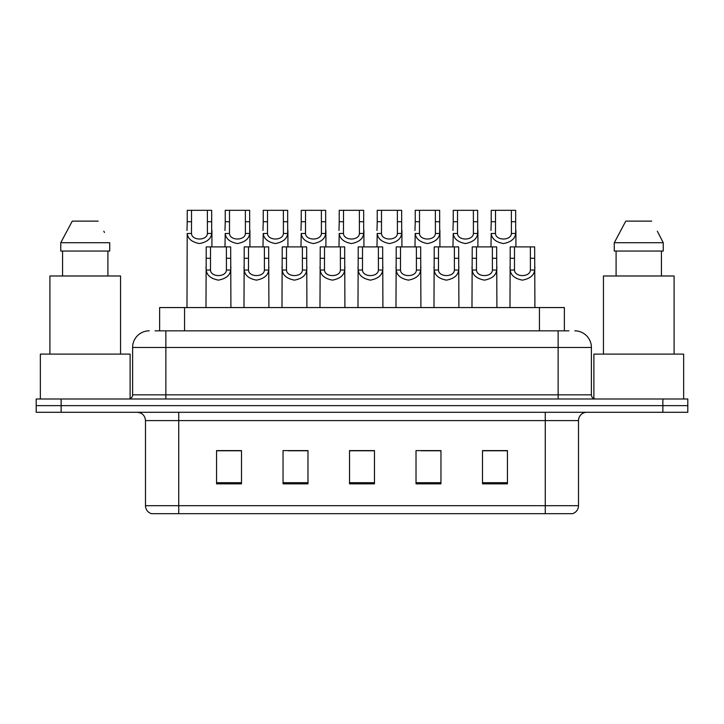 <?xml version="1.0" encoding="UTF-8"?>
<svg xmlns="http://www.w3.org/2000/svg" width="724" height="724" viewBox="0 0 724 724"><rect width="100%" height="100%" fill="white"/><g stroke="black" fill="none" stroke-linecap="round" stroke-linejoin="round"><path stroke-width="1.09" d="M159.633 330.832L159.633 307.564L564.367 307.564L564.367 330.832M572.105 513.678L545.263 513.678L545.263 505.705L578.503 505.705L578.503 420.59A8.308 8.308 0 0 1 586.82 412.282M571.86 513.678L151.479 513.678A8.308 8.308 0 0 1 145.497 505.705L145.497 420.59C144.999 415.549 142.23 412.78 137.18 412.282M61.133 398.987L687.8 398.987L687.8 405.63L36.2 405.63L36.2 412.282L61.133 412.282L61.133 405.63L36.2 405.63L36.2 398.987L61.133 398.987L61.133 405.63L687.8 405.63L687.8 412.282L61.133 412.282M507.443 483.84L507.443 450.599L482.51 450.599L482.51 483.84L507.443 483.84M440.952 483.84L440.952 450.599L416.019 450.599L416.019 483.84L440.952 483.84M241.49 483.84L241.49 450.599L216.557 450.599L216.557 483.84L241.49 483.84M307.981 483.84L307.981 450.599L283.048 450.599L283.048 483.84L307.981 483.84M374.471 483.84L374.471 450.599L349.529 450.599L349.529 483.84L374.471 483.84M530.312 513.678L193.688 513.678M497.207 450.762L490.673 450.762M307.211 450.762L300.677 450.762M288.215 450.762L307.981 450.762M231.218 450.762L224.684 450.762M440.21 450.762L433.676 450.762M421.205 450.762L440.952 450.762M364.208 450.762L357.674 450.762M374.471 450.762L349.529 450.762M241.49 450.762L216.557 450.762M507.443 450.762L482.51 450.762M155.434 330.832L568.946 330.832M155.054 330.832L165.859 330.832L165.859 347.457L132.61 347.457L132.61 394.833A4.154 4.154 0 0 1 128.456 398.987M149.234 330.832A16.625 16.625 0 0 0 132.61 347.457M574.766 330.832A16.625 16.625 0 0 1 591.39 347.457L591.39 394.833C591.635 397.349 593.019 398.743 595.544 398.987M210.521 246.893L210.485 270.043C210.775 277.419 226.123 277.419 226.413 270.043L226.377 246.893L206.231 246.893L205.978 307.564M226.377 246.893L230.666 246.893L230.92 307.564M230.92 267.047L230.685 270.043C230.087 275.328 226.006 278.686 218.449 280.134C210.892 278.686 206.811 275.328 206.213 270.043L205.978 267.047M191.525 221.716L191.489 233.472C191.779 240.857 207.127 240.857 207.417 233.472L207.381 210.322L191.525 210.322L191.525 221.716L187.235 221.716L187.235 210.322L191.525 210.322M207.381 210.322L211.661 210.322L211.689 233.472C211.082 238.757 207.01 242.124 199.453 243.563C191.887 242.124 187.815 238.757 187.208 233.472L186.982 307.564M211.915 230.476L211.915 246.893M186.982 230.476L187.235 221.716M248.522 246.893L248.486 270.043C248.775 277.419 264.124 277.419 264.414 270.043L264.378 246.893L244.232 246.893L243.979 307.564M264.378 246.893L268.658 246.893L268.912 307.564M268.912 267.047L268.685 270.043C268.088 275.328 264.007 278.686 256.45 280.134C248.893 278.686 244.812 275.328 244.205 270.043L243.979 267.047M286.514 246.893L286.478 270.043C286.767 277.419 302.125 277.419 302.415 270.043L302.379 246.893L282.233 246.893L281.98 307.564M302.379 246.893L306.659 246.893L306.913 307.564M306.913 267.047L306.686 270.043C306.08 275.328 302.008 278.686 294.451 280.134C286.885 278.686 282.812 275.328 282.206 270.043L281.98 267.047M324.515 246.893L324.479 270.043C324.768 277.419 340.117 277.419 340.407 270.043L340.371 246.893L320.234 246.893L319.981 307.564M340.371 246.893L344.66 246.893L344.914 307.564M344.914 267.047L344.687 270.043C344.081 275.328 339.999 278.686 332.443 280.134C324.886 278.686 320.804 275.328 320.207 270.043L319.981 267.047M362.516 246.893L362.48 270.043C362.769 277.419 378.118 277.419 378.408 270.043L378.371 246.893L358.226 246.893L357.982 307.564M378.371 246.893L382.661 246.893L382.915 307.564M382.915 267.047L382.679 270.043C382.082 275.328 378 278.686 370.444 280.134C362.887 278.686 358.805 275.328 358.208 270.043L357.982 267.047M229.517 221.716L229.481 233.472C229.77 240.857 245.119 240.857 245.409 233.472L245.373 210.322L229.517 210.322L229.517 221.716L225.236 221.716L225.236 210.322L229.517 210.322M245.373 210.322L249.662 210.322L249.689 233.472C249.083 238.757 245.002 242.124 237.445 243.563C229.888 242.124 225.807 238.757 225.209 233.472L224.983 246.893M249.916 230.476L249.916 246.893M224.983 230.476L225.236 221.716M267.518 221.716L267.482 233.472C267.771 240.857 283.12 240.857 283.41 233.472L283.374 210.322L267.518 210.322L267.518 221.716L263.228 221.716L263.228 210.322L267.518 210.322M283.374 210.322L287.663 210.322L287.681 233.472C287.084 238.757 283.003 242.124 275.446 243.563C267.889 242.124 263.808 238.757 263.21 233.472L262.984 246.893M287.917 230.476L287.917 246.893M262.984 230.476L263.228 221.716M305.519 221.716L305.483 233.472C305.772 240.857 321.121 240.857 321.411 233.472L321.375 210.322L305.519 210.322L305.519 221.716L301.229 221.716L301.229 210.322L305.519 210.322M321.375 210.322L325.664 210.322L325.682 233.472C325.085 238.757 321.003 242.124 313.447 243.563C305.89 242.124 301.808 238.757 301.211 233.472L300.976 246.893M325.909 230.476L325.909 246.893M300.976 230.476L301.229 221.716M130.121 398.634L130.121 354.108L40.354 354.108L40.354 398.987M120.555 354.108L120.555 275.98L49.911 275.98L49.911 354.108M107.903 251.047L107.903 275.98L107.903 251.047M60.753 242.73L72.264 221.128L60.753 242.73L60.753 251.047L109.722 251.047L109.722 242.73L60.753 242.73M104.464 232.467L103.813 231.218M62.572 251.047L62.572 275.98M98.211 221.128L72.264 221.128M683.646 398.987L683.646 354.108L593.879 354.108L593.879 398.634M674.089 354.108L674.089 275.98L603.445 275.98L603.445 354.108M657.998 232.467L663.247 242.73L614.278 242.73L625.789 221.128L614.278 242.73L614.278 251.047L663.247 251.047L663.247 242.73L663.247 251.047M663.247 242.73L657.338 231.218M616.097 251.047L616.097 275.98M661.428 275.98L661.428 251.047M651.736 221.128L625.789 221.128M343.52 221.716L343.484 233.472C343.773 240.857 359.122 240.857 359.412 233.472L359.376 210.322L343.52 210.322L343.52 221.716L339.23 221.716L339.23 210.322L343.52 210.322M359.376 210.322L363.656 210.322L363.683 233.472C363.086 238.757 359.004 242.124 351.448 243.563C343.891 242.124 339.809 238.757 339.203 233.472L338.977 246.893M363.91 230.476L363.91 246.893M338.977 230.476L339.23 221.716M400.517 246.893L400.481 270.043C400.77 277.419 416.119 277.419 416.409 270.043L416.372 246.893L396.227 246.893L395.974 307.564M416.372 246.893L420.662 246.893L420.906 307.564M420.906 267.047L420.68 270.043C420.083 275.328 416.001 278.686 408.445 280.134C400.888 278.686 396.806 275.328 396.209 270.043L395.974 267.047M438.518 246.893L438.482 270.043C438.771 277.419 454.12 277.419 454.41 270.043L454.373 246.893L434.228 246.893L433.975 307.564M454.373 246.893L458.654 246.893L458.907 307.564M458.907 267.047L458.681 270.043C458.075 275.328 454.002 278.686 446.446 280.134C438.889 278.686 434.807 275.328 434.201 270.043L433.975 267.047M476.51 246.893L476.473 270.043C476.763 277.419 492.112 277.419 492.401 270.043L492.365 246.893L472.229 246.893L471.976 307.564M492.365 246.893L496.655 246.893L496.908 307.564M496.908 267.047L496.682 270.043C496.076 275.328 491.994 278.686 484.437 280.134C476.881 278.686 472.808 275.328 472.202 270.043L471.976 267.047M514.511 246.893L514.474 270.043C514.764 277.419 530.113 277.419 530.402 270.043L530.366 246.893L510.221 246.893L509.977 307.564M530.366 246.893L534.656 246.893L534.909 307.564M534.909 267.047L534.674 270.043C534.077 275.328 529.995 278.686 522.438 280.134C514.882 278.686 510.8 275.328 510.203 270.043L509.977 267.047M381.512 221.716L381.476 233.472C381.765 240.857 397.123 240.857 397.413 233.472L397.376 210.322L381.512 210.322L381.512 221.716L377.231 221.716L377.231 210.322L381.512 210.322M397.376 210.322L401.657 210.322L401.684 233.472C401.078 238.757 397.005 242.124 389.44 243.563C381.883 242.124 377.81 238.757 377.204 233.472L376.978 246.893M401.911 230.476L401.911 246.893M376.978 230.476L377.231 221.716M419.513 221.716L419.477 233.472C419.766 240.857 435.115 240.857 435.405 233.472L435.368 210.322L419.513 210.322L419.513 221.716L415.232 221.716L415.232 210.322L419.513 210.322M435.368 210.322L439.658 210.322L439.685 233.472C439.079 238.757 434.997 242.124 427.441 243.563C419.884 242.124 415.802 238.757 415.205 233.472L414.979 246.893M439.911 230.476L439.911 246.893M414.979 230.476L415.232 221.716M457.514 221.716L457.478 233.472C457.767 240.857 473.116 240.857 473.406 233.472L473.369 210.322L457.514 210.322L457.514 221.716L453.224 221.716L453.224 210.322L457.514 210.322M473.369 210.322L477.659 210.322L477.677 233.472C477.08 238.757 472.998 242.124 465.441 243.563C457.885 242.124 453.803 238.757 453.206 233.472L452.971 246.893M477.912 230.476L477.912 246.893M452.971 230.476L453.224 221.716M495.515 221.716L495.478 233.472C495.768 240.857 511.117 240.857 511.406 233.472L511.37 210.322L495.515 210.322L495.515 221.716L491.225 221.716L491.225 210.322L495.515 210.322M511.37 210.322L515.651 210.322L515.678 233.472C515.081 238.757 510.999 242.124 503.442 243.563C495.886 242.124 491.804 238.757 491.198 233.472L490.972 246.893M515.904 230.476L515.904 246.893M490.972 230.476L491.225 221.716M184.566 330.832L184.566 307.564M539.434 330.832L539.434 307.564M545.263 412.282L545.263 420.59L145.497 420.59M578.503 420.59L545.263 420.59L545.263 505.705L178.738 505.705L178.738 513.678M145.497 505.705L178.738 505.705L178.738 412.282M662.867 412.282L662.867 398.987M374.471 482.691L349.529 482.691M307.981 482.691L283.048 482.691M241.49 482.691L216.557 482.691M440.952 482.691L416.019 482.691M507.443 482.691L482.51 482.691M165.859 398.987L165.859 394.833L591.39 394.833M132.61 394.833L165.859 394.833L165.859 347.457L558.141 347.457L558.141 398.987M591.39 347.457L558.141 347.457L558.141 330.832M230.685 270.043L226.413 270.043M210.485 270.043L206.213 270.043M210.521 258.287L206.231 258.287M230.666 258.287L226.377 258.287M207.381 221.716L211.661 221.716M207.417 233.472L211.689 233.472M187.208 233.472L191.489 233.472M268.685 270.043L264.414 270.043M248.486 270.043L244.205 270.043M248.522 258.287L244.232 258.287M268.658 258.287L264.378 258.287M306.686 270.043L302.415 270.043M286.478 270.043L282.206 270.043M286.514 258.287L282.233 258.287M306.659 258.287L302.379 258.287M344.687 270.043L340.407 270.043M324.479 270.043L320.207 270.043M324.515 258.287L320.234 258.287M344.66 258.287L340.371 258.287M382.679 270.043L378.408 270.043M362.48 270.043L358.208 270.043M362.516 258.287L358.226 258.287M382.661 258.287L378.371 258.287M245.373 221.716L249.662 221.716M245.409 233.472L249.689 233.472M225.209 233.472L229.481 233.472M283.374 221.716L287.663 221.716M283.41 233.472L287.681 233.472M263.21 233.472L267.482 233.472M321.375 221.716L325.664 221.716M321.411 233.472L325.682 233.472M301.211 233.472L305.483 233.472M359.376 221.716L363.656 221.716M359.412 233.472L363.683 233.472M339.203 233.472L343.484 233.472M420.68 270.043L416.409 270.043M400.481 270.043L396.209 270.043M400.517 258.287L396.227 258.287M420.662 258.287L416.372 258.287M458.681 270.043L454.41 270.043M438.482 270.043L434.201 270.043M438.518 258.287L434.228 258.287M458.654 258.287L454.373 258.287M496.682 270.043L492.401 270.043M476.473 270.043L472.202 270.043M476.51 258.287L472.229 258.287M496.655 258.287L492.365 258.287M534.674 270.043L530.402 270.043M514.474 270.043L510.203 270.043M514.511 258.287L510.221 258.287M534.656 258.287L530.366 258.287M397.376 221.716L401.657 221.716M397.413 233.472L401.684 233.472M377.204 233.472L381.476 233.472M435.368 221.716L439.658 221.716M435.405 233.472L439.685 233.472M415.205 233.472L419.477 233.472M473.369 221.716L477.659 221.716M473.406 233.472L477.677 233.472M453.206 233.472L457.478 233.472M511.37 221.716L515.651 221.716M511.406 233.472L515.678 233.472M491.198 233.472L495.478 233.472M572.521 513.678C576.286 512.348 578.277 509.687 578.503 505.705"/></g></svg>

